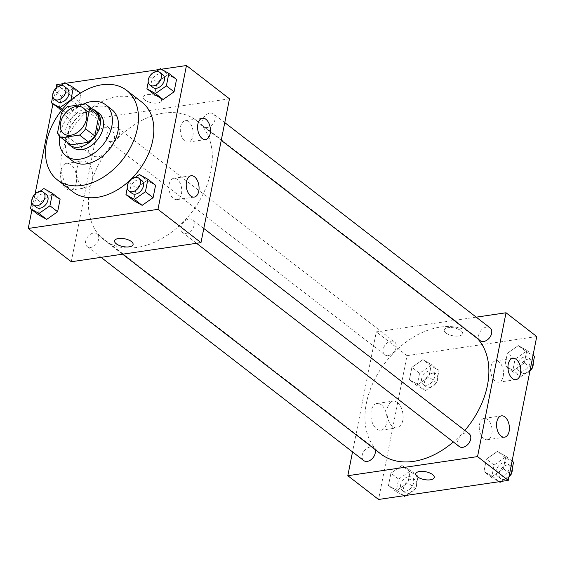 <?xml version="1.0" encoding="UTF-8"?>
<svg xmlns="http://www.w3.org/2000/svg" width="565" height="565" viewBox="0 0 565 565"><rect width="100%" height="100%" fill="white"/><g stroke="black" fill="none" stroke-linecap="round" stroke-linejoin="round"><path stroke-width="0.42" stroke-dasharray="2.83 2.12" d="M104.052 127.852A16.166 11.201 127.7 0 1 111.1 129.449A16.166 11.201 127.7 0 1 110.069 149.089A16.166 11.201 127.7 0 1 91.311 155.022A16.166 11.201 127.7 0 1 89.736 139.64A16.166 11.201 127.7 0 1 104.052 127.852M85.739 103.918L94.955 111.051L76.755 113.734L67.539 106.601M94.955 111.051A20.87 14.464 127.7 0 1 95.542 111.467M70.004 144.478A20.87 14.464 127.7 0 1 66.719 140.134L57.503 133.001M76.755 113.734A20.87 14.464 127.7 0 0 70.717 119.95L66.719 140.134M92.575 109.172A21.555 14.937 -52.3 0 0 70.957 118.834A21.555 14.937 -52.3 0 0 67.037 142.182M72.652 147.401A21.555 14.937 127.7 0 1 70.547 126.885A21.555 14.937 127.7 0 1 89.637 111.171A21.555 14.937 127.7 0 1 99.03 113.304M70.717 119.95L61.493 112.816M82.9 104.334A32.332 22.409 -52.3 0 0 59.558 136.221M111.771 109.532A32.332 22.409 -52.3 0 0 74.262 121.39A32.332 22.409 -52.3 0 0 72.2 160.679M72.73 191.747A56.585 39.218 127.7 0 1 67.2 137.895A56.585 39.218 127.7 0 1 117.322 96.65A56.585 39.218 127.7 0 1 141.977 102.237M161.392 69.22L159.019 69.566M65.914 83.281L63.541 83.627M56.048 88.076L52.905 103.939M35.087 193.936L31.944 209.792M160.354 68.633L168.038 74.573L176.534 79.368L168.038 74.573L157.077 82.236L154.612 94.694L157.077 82.236L149.393 76.296M139.393 174.486L147.077 180.433L155.573 185.228L147.077 180.433L136.116 188.096L133.651 200.547L136.116 188.096L128.432 182.149M43.915 188.548L51.599 194.494L60.095 199.29L51.599 194.494L40.638 202.157L38.173 214.608L40.638 202.157L32.954 196.21M62.305 109.433L67.623 113.551L61.691 110.196L67.623 113.551L78.592 105.888L81.056 93.43L72.56 88.641L61.599 96.297L59.127 108.755L61.599 96.297L53.915 90.358M133.093 244.511L133.093 244.504A9.428 3.976 -168.8 0 0 133.093 244.504A9.428 3.976 -168.8 0 0 124.611 238.776A9.428 3.976 -168.8 0 0 114.589 240.845L114.589 240.845M60.9 170.792A13.518 7.903 81.6 0 0 62.757 184.31A13.518 7.903 81.6 0 0 70.576 190.123A13.518 7.903 81.6 0 0 76.43 175.602A13.518 7.903 81.6 0 0 66.642 163.377A13.518 7.903 81.6 0 0 60.9 170.792M229.475 98.804L99.744 117.916L56.726 84.63M99.744 117.916L71.268 261.743M76.988 168.419A13.518 7.903 -98.4 0 1 82.723 161.011A13.518 7.903 -98.4 0 1 92.519 173.229A13.518 7.903 -98.4 0 1 86.664 187.757A13.518 7.903 -98.4 0 1 78.839 181.944A13.518 7.903 -98.4 0 1 76.988 168.419M159.888 97.738A9.428 3.976 -168.8 0 0 149.866 94.56A9.428 3.976 -168.8 0 0 143.065 97.018A9.428 3.976 -168.8 0 0 151.547 102.752A9.428 3.976 -168.8 0 0 161.569 100.683A9.428 3.976 -168.8 0 0 159.888 97.738A9.428 3.976 11.2 0 1 161.569 100.69A9.428 3.976 11.2 0 1 151.547 102.752A9.428 3.976 11.2 0 1 143.065 97.025A9.428 3.976 11.2 0 1 149.866 94.567A9.428 3.976 11.2 0 1 159.888 97.738M181.485 193.71A10.777 6.307 81.6 0 0 180.009 182.933A10.777 6.307 81.6 0 0 173.773 178.293A10.777 6.307 81.6 0 0 169.105 189.875A10.777 6.307 81.6 0 0 176.909 199.622A10.777 6.307 81.6 0 0 181.485 193.71M192.877 136.179A10.777 6.307 81.6 0 0 191.401 125.402A10.777 6.307 81.6 0 0 185.165 120.762A10.777 6.307 81.6 0 0 180.496 132.344A10.777 6.307 81.6 0 0 188.3 142.09A10.777 6.307 81.6 0 0 192.877 136.179M111.686 141.568A8.087 5.601 127.7 0 1 108.162 140.77A8.087 5.601 127.7 0 1 108.678 130.946A8.087 5.601 127.7 0 1 118.057 127.987A8.087 5.601 127.7 0 1 118.848 135.678A8.087 5.601 127.7 0 1 111.686 141.568M189.056 218.98A8.087 5.601 127.7 0 1 192.58 219.778A8.087 5.601 127.7 0 1 192.058 229.602A8.087 5.601 127.7 0 1 182.686 232.561A8.087 5.601 127.7 0 1 181.895 224.87A8.087 5.601 127.7 0 1 189.056 218.98M210.018 113.12A8.087 5.601 127.7 0 1 213.535 113.918A8.087 5.601 127.7 0 1 213.019 123.742A8.087 5.601 127.7 0 1 203.647 126.708A8.087 5.601 127.7 0 1 202.856 119.017A8.087 5.601 127.7 0 1 210.018 113.12M93.578 233.041A8.087 5.601 127.7 0 1 97.095 233.839A8.087 5.601 127.7 0 1 96.58 243.663A8.087 5.601 127.7 0 1 87.208 246.63A8.087 5.601 127.7 0 1 86.417 238.931A8.087 5.601 127.7 0 1 93.578 233.041M163.659 113.155A75.449 52.284 127.7 0 1 196.535 120.599A75.449 52.284 127.7 0 1 191.726 212.271A75.449 52.284 127.7 0 1 104.2 239.948A75.449 52.284 127.7 0 1 96.841 168.151A75.449 52.284 127.7 0 1 163.659 113.155M380.754 453.907A75.449 52.284 127.7 0 1 373.387 382.11A75.449 52.284 127.7 0 1 440.213 327.114A75.449 52.284 127.7 0 1 473.089 334.565A75.449 52.284 127.7 0 1 477.46 338.555M464.854 430.431A75.449 52.284 127.7 0 1 453.335 441.964M388.24 355.533A8.087 5.601 -52.3 0 0 395.394 349.636A8.087 5.601 -52.3 0 0 394.61 341.945A8.087 5.601 -52.3 0 0 385.231 344.911A8.087 5.601 -52.3 0 0 384.716 354.735A8.087 5.601 -52.3 0 0 388.24 355.533M459.232 446.527A8.087 5.601 127.7 0 1 458.441 438.836A8.087 5.601 127.7 0 1 465.602 432.938A8.087 5.601 127.7 0 1 469.127 433.736M480.194 340.667A8.087 5.601 127.7 0 1 479.402 332.976A8.087 5.601 127.7 0 1 486.564 327.086A8.087 5.601 127.7 0 1 490.088 327.884M363.754 460.588A8.087 5.601 127.7 0 1 362.963 452.897A8.087 5.601 127.7 0 1 370.124 447.007A8.087 5.601 127.7 0 1 373.649 447.798A8.087 5.601 127.7 0 1 374.856 449.345M476.224 317.156L376.297 331.874L352.532 451.901M417.923 384.567L409.427 379.772L411.892 367.321L422.853 359.658L431.349 364.453L428.884 376.904L417.923 384.567L428.884 376.904L431.349 364.453L422.853 359.658L411.892 367.321L409.427 379.772L417.923 384.567L425.607 390.514L436.568 382.851L439.033 370.393L430.537 365.597L419.576 373.26L417.104 385.718L425.607 390.514M396.962 490.427L388.466 485.632L390.931 473.173L401.892 465.511L410.388 470.306L407.923 482.764L396.962 490.427L407.923 482.764L410.388 470.306L401.892 465.511L390.931 473.173L388.466 485.632L396.962 490.427L403.848 495.752M492.44 476.359L483.944 471.57L486.409 459.112L497.377 451.449L505.873 456.245L503.401 468.703L492.44 476.359L503.401 468.703L505.873 456.245L497.377 451.449L486.409 459.112L483.944 471.57L492.44 476.359L499.326 481.684M536.75 336.542L407.026 355.646L378.543 499.474M518.331 345.596L526.827 350.392L524.362 362.843L513.401 370.506L504.905 365.71L507.37 353.252L518.331 345.596L507.37 353.252L504.905 365.71L513.401 370.506L524.362 362.843L526.827 350.392L518.331 345.596L526.015 351.536L515.054 359.199L512.589 371.657L521.085 376.452L530.097 370.153M491.84 433.828A10.777 6.307 81.6 0 0 490.356 423.044A10.777 6.307 81.6 0 0 484.12 418.411A10.777 6.307 81.6 0 0 479.452 429.986A10.777 6.307 81.6 0 0 487.263 439.732A10.777 6.307 81.6 0 0 491.84 433.828M503.224 376.297A10.777 6.307 81.6 0 0 501.748 365.513A10.777 6.307 81.6 0 0 495.512 360.88A10.777 6.307 81.6 0 0 490.844 372.462A10.777 6.307 81.6 0 0 498.655 382.201A10.777 6.307 81.6 0 0 503.224 376.297M381.34 404.837A13.518 7.903 81.6 0 0 376.989 403.495A13.518 7.903 81.6 0 0 371.134 418.015A13.518 7.903 81.6 0 0 380.923 430.233A13.518 7.903 81.6 0 0 387.018 419.364A13.518 7.903 81.6 0 0 381.34 404.837M407.026 355.646L376.297 331.874M458.829 335.991A9.428 3.976 -168.8 0 0 462.7 333.661A9.428 3.976 -168.8 0 0 454.225 327.933A9.428 3.976 -168.8 0 0 444.196 330.002A9.428 3.976 -168.8 0 0 448.85 334.593A9.428 3.976 -168.8 0 0 458.829 335.991A9.428 3.976 11.2 0 1 448.85 334.6A9.428 3.976 11.2 0 1 444.196 330.002A9.428 3.976 11.2 0 1 454.225 327.94A9.428 3.976 11.2 0 1 462.7 333.668A9.428 3.976 11.2 0 1 458.829 335.998M397.421 402.471A13.518 7.903 -98.4 0 1 403.106 416.991A13.518 7.903 -98.4 0 1 397.011 427.867A13.518 7.903 -98.4 0 1 387.223 415.649A13.518 7.903 -98.4 0 1 393.07 401.122A13.518 7.903 -98.4 0 1 397.421 402.471M434.224 477.489L434.224 477.489A9.428 3.976 -168.8 0 0 429.57 472.891A9.428 3.976 -168.8 0 0 419.597 471.493A9.428 3.976 -168.8 0 0 415.72 473.823L415.72 473.823M429.492 370.866A8.087 5.601 127.7 0 1 433.016 371.664A8.087 5.601 127.7 0 1 432.5 381.481A8.087 5.601 127.7 0 1 423.121 384.447A8.087 5.601 127.7 0 1 422.338 376.756A8.087 5.601 127.7 0 1 429.492 370.866M436.568 382.851L428.884 376.904M439.033 370.393L431.349 364.453M430.537 365.597L422.853 359.658M419.576 373.26L411.892 367.321M417.104 385.718L409.427 379.772M432.564 373.239A8.087 5.601 127.7 0 1 436.088 374.037A8.087 5.601 127.7 0 1 435.573 383.861A8.087 5.601 127.7 0 1 426.194 386.827A8.087 5.601 127.7 0 1 425.41 379.136A8.087 5.601 127.7 0 1 432.564 373.239M405.981 495.434L415.607 488.704L418.072 476.253L409.576 471.457L398.615 479.12L396.15 491.571L403.608 495.78M408.537 476.719A8.087 5.601 127.7 0 1 412.055 477.517A8.087 5.601 127.7 0 1 411.539 487.341A8.087 5.601 127.7 0 1 402.167 490.307A8.087 5.601 127.7 0 1 401.376 482.616A8.087 5.601 127.7 0 1 408.537 476.719M415.607 488.704L407.923 482.764M418.072 476.253L410.388 470.306M409.576 471.457L401.892 465.511M398.615 479.12L390.931 473.173M396.15 491.571L388.466 485.632M411.61 479.099A8.087 5.601 127.7 0 1 415.127 479.897A8.087 5.601 127.7 0 1 414.611 489.714A8.087 5.601 127.7 0 1 405.239 492.68A8.087 5.601 127.7 0 1 404.448 484.989A8.087 5.601 127.7 0 1 411.61 479.099M534.511 356.331L526.015 351.536M524.97 356.805A8.087 5.601 127.7 0 1 528.494 357.603A8.087 5.601 127.7 0 1 527.978 367.42A8.087 5.601 127.7 0 1 518.599 370.386A8.087 5.601 127.7 0 1 517.815 362.695A8.087 5.601 127.7 0 1 524.97 356.805M521.085 376.452L513.401 370.506M530.591 367.66L524.362 362.843M533.056 355.208L526.827 350.392M515.054 359.199L507.37 353.252M512.589 371.657L504.905 365.71M529.914 371.064A8.087 5.601 127.7 0 1 521.679 372.766A8.087 5.601 127.7 0 1 520.888 365.075A8.087 5.601 127.7 0 1 528.049 359.178A8.087 5.601 127.7 0 1 531.566 359.976A8.087 5.601 127.7 0 1 533.198 362.97M532.202 367.985A8.087 5.601 127.7 0 1 531.51 369.157M501.459 481.373L509.136 476.005M513.55 462.191L505.054 457.396L494.093 465.052L491.628 477.51L499.086 481.719M504.015 462.657A8.087 5.601 127.7 0 1 507.532 463.455A8.087 5.601 127.7 0 1 507.017 473.279A8.087 5.601 127.7 0 1 497.645 476.246A8.087 5.601 127.7 0 1 496.854 468.547A8.087 5.601 127.7 0 1 504.015 462.657M509.63 473.519L503.401 468.703M512.095 461.061L505.873 456.245M505.054 457.396L497.377 451.449M494.093 465.052L486.409 459.112M491.628 477.51L483.944 471.57M508.952 476.924A8.087 5.601 127.7 0 1 500.717 478.619A8.087 5.601 127.7 0 1 499.926 470.928A8.087 5.601 127.7 0 1 507.088 465.037A8.087 5.601 127.7 0 1 510.605 465.835A8.087 5.601 127.7 0 1 512.236 468.823M511.247 473.837A8.087 5.601 127.7 0 1 510.555 475.017M60.745 85.583L54.445 89.983M53.753 91.163L52.764 96.177M57.468 101.545A8.087 5.601 127.7 0 1 56.677 93.854A8.087 5.601 127.7 0 1 63.838 87.956A8.087 5.601 127.7 0 1 67.355 88.754M67.623 113.551L78.592 105.888L71.19 100.167M78.592 105.888L81.056 93.43L80.59 93.077M81.056 93.43L72.56 88.641L64.876 82.695M72.56 88.641L61.599 96.297M39.783 191.443L33.49 195.843M32.798 197.016L31.802 202.03M36.506 207.397A8.087 5.601 127.7 0 1 35.715 199.706A8.087 5.601 127.7 0 1 42.876 193.816A8.087 5.601 127.7 0 1 46.401 194.614M51.599 194.494L40.638 202.157M156.222 71.522L149.923 75.922M149.231 77.101L148.242 82.116M152.946 87.483A8.087 5.601 127.7 0 1 152.155 79.792A8.087 5.601 127.7 0 1 159.316 73.895A8.087 5.601 127.7 0 1 162.833 74.693M168.038 74.573L157.077 82.236M135.261 177.382L128.968 181.775M128.276 182.954L127.28 187.968M131.984 193.336A8.087 5.601 127.7 0 1 131.193 185.645A8.087 5.601 127.7 0 1 138.354 179.755A8.087 5.601 127.7 0 1 141.879 180.553M147.077 180.433L136.116 188.096M63.661 133.63L91.311 155.022M83.443 108.056L111.1 129.449M70.576 190.123L86.664 187.757M66.642 163.377L82.723 161.011M191.069 175.75L173.773 178.293M194.212 197.072L176.909 199.622M202.461 118.219L185.165 120.762M205.604 139.541L188.3 142.09M473.089 334.565L196.535 120.599M122.598 254.179L104.2 239.948M108.162 140.77L384.716 354.735M118.057 127.987L394.61 341.945M203.803 228.465L192.58 219.778M196.549 243.289L182.686 232.561M224.764 122.605L213.535 113.918M221.254 140.332L203.647 126.708M373.649 447.798L97.095 233.839M101.064 257.35L87.208 246.63M501.416 415.861L484.12 418.411M504.559 437.183L487.263 439.732M512.808 358.33L495.512 360.88M515.951 379.659L498.655 382.201M380.923 430.233L397.011 427.867M376.989 403.495L393.07 401.122M436.088 374.037L433.016 371.664M426.194 386.827L423.121 384.447M415.127 479.897L412.055 477.517M405.239 492.68L402.167 490.307M531.566 359.976L528.494 357.603M521.679 372.766L518.599 370.386M510.605 465.835L507.532 463.455M500.717 478.619L497.645 476.246"/><path stroke-width="0.85" d="M76.402 106.46A16.166 11.201 127.7 0 1 83.443 108.056A16.166 11.201 127.7 0 1 82.412 127.697A16.166 11.201 127.7 0 1 63.661 133.63A16.166 11.201 127.7 0 1 62.079 118.24A16.166 11.201 127.7 0 1 76.402 106.46M61.493 112.816L57.503 133.001A20.87 14.464 127.7 0 0 60.78 137.344A20.87 14.464 127.7 0 0 61.366 137.761L79.566 135.077A20.87 14.464 127.7 0 0 85.605 128.862L89.602 108.678A20.87 14.464 127.7 0 0 86.318 104.334A20.87 14.464 127.7 0 0 85.739 103.918L67.539 106.601A20.87 14.464 127.7 0 0 61.493 112.816M85.605 128.862L94.828 135.996L98.819 115.811L89.602 108.678M86.318 104.334L95.542 111.467A20.87 14.464 127.7 0 1 98.819 115.811M94.828 135.996A20.87 14.464 127.7 0 1 88.79 142.211L79.566 135.077M60.78 137.344L70.004 144.478A20.87 14.464 127.7 0 0 70.583 144.894L88.79 142.211M67.037 142.182A21.555 14.937 -52.3 0 0 69.58 145.021A21.555 14.937 -52.3 0 0 87.271 143.877A21.555 14.937 -52.3 0 0 100.069 125.423A21.555 14.937 -52.3 0 0 95.958 110.924A21.555 14.937 -52.3 0 0 92.575 109.172M95.958 110.924L99.03 113.304A21.555 14.937 127.7 0 1 103.141 127.803A21.555 14.937 127.7 0 1 90.351 146.257A21.555 14.937 127.7 0 1 72.652 147.401L69.58 145.021M70.583 144.894L61.366 137.761M59.558 136.221A32.332 22.409 -52.3 0 0 66.056 155.926A32.332 22.409 -52.3 0 0 92.596 154.21A32.332 22.409 -52.3 0 0 111.785 126.532A32.332 22.409 -52.3 0 0 105.627 104.779A32.332 22.409 -52.3 0 0 82.9 104.334M66.056 155.926L72.2 160.679A32.332 22.409 -52.3 0 0 98.748 158.963A32.332 22.409 -52.3 0 0 117.937 131.285A32.332 22.409 -52.3 0 0 111.771 109.532L105.627 104.779M137.394 128.417A56.585 39.218 -52.3 0 0 126.617 90.351A56.585 39.218 -52.3 0 0 60.971 111.107A56.585 39.218 -52.3 0 0 57.362 179.861A56.585 39.218 -52.3 0 0 103.812 176.859A56.585 39.218 -52.3 0 0 137.394 128.417M126.617 90.351L141.977 102.237A56.585 39.218 127.7 0 1 152.755 140.304A56.585 39.218 127.7 0 1 119.173 188.745A56.585 39.218 127.7 0 1 72.73 191.747L57.362 179.861M31.944 209.792L28.25 228.458L157.974 209.354L186.457 65.526L161.392 69.22M159.019 69.566L65.914 83.281M63.541 83.627L56.726 84.63L56.048 88.076M52.905 103.939L35.087 193.936M148.242 82.116L146.928 88.747L154.612 94.694L163.108 99.489L174.069 91.827L176.534 79.368L168.85 73.429L160.354 68.633L156.222 71.522M127.28 187.968L125.967 194.607L133.651 200.547L142.147 205.342L153.108 197.679L155.573 185.228L147.896 179.282L139.393 174.486L135.261 177.382M31.802 202.03L30.489 208.669L38.173 214.608L46.669 219.404L57.63 211.748L60.095 199.29L52.411 193.343L43.915 188.548L39.783 191.443A8.087 5.601 127.7 0 1 43.321 192.234A8.087 5.601 127.7 0 1 42.806 202.058A8.087 5.601 127.7 0 1 33.434 205.024A8.087 5.601 127.7 0 1 32.643 197.333A8.087 5.601 127.7 0 1 39.804 191.436M59.127 108.755L61.691 110.196L51.45 102.809L59.947 107.604L70.908 99.949L73.372 87.49L64.876 82.695L60.745 85.583M114.589 240.845A9.428 3.976 -168.8 0 0 116.277 243.79A9.428 3.976 11.2 0 1 114.589 240.845A9.428 3.976 11.2 0 1 124.611 238.776A9.428 3.976 11.2 0 1 133.093 244.511A9.428 3.976 11.2 0 1 126.292 246.969A9.428 3.976 11.2 0 1 116.27 243.79A9.428 3.976 -168.8 0 0 126.292 246.962A9.428 3.976 -168.8 0 0 133.093 244.511M157.974 209.354L200.992 242.632L71.268 261.743L28.25 228.458M200.992 242.632L229.475 98.804L186.457 65.526M198.781 191.168A10.777 6.307 -98.4 0 1 194.212 197.072A10.777 6.307 -98.4 0 1 186.401 187.326A10.777 6.307 -98.4 0 1 191.069 175.75A10.777 6.307 -98.4 0 1 197.305 180.383A10.777 6.307 -98.4 0 1 198.781 191.168M210.173 133.637A10.777 6.307 -98.4 0 1 205.604 139.541A10.777 6.307 -98.4 0 1 197.792 129.802A10.777 6.307 -98.4 0 1 202.461 118.219A10.777 6.307 -98.4 0 1 208.697 122.852A10.777 6.307 -98.4 0 1 210.173 133.637M477.46 338.555A75.449 52.284 127.7 0 1 464.854 430.431M453.335 441.964A75.449 52.284 127.7 0 1 380.754 453.907L122.598 254.179M203.803 228.465L469.127 433.736A8.087 5.601 127.7 0 1 468.611 443.56A8.087 5.601 127.7 0 1 459.232 446.527L196.549 243.289M224.764 122.605L490.088 327.884A8.087 5.601 127.7 0 1 489.573 337.708A8.087 5.601 127.7 0 1 480.194 340.667L221.254 140.332M374.856 449.345A8.087 5.601 127.7 0 1 372.208 458.674A8.087 5.601 127.7 0 1 363.754 460.588L101.064 257.35M506.021 312.77L477.545 456.598L508.274 480.37L536.75 336.542L506.021 312.77L476.224 317.156M352.532 451.901L347.821 475.702L477.545 456.598M501.091 436.109A10.777 6.307 -98.4 0 1 496.557 424.534A10.777 6.307 -98.4 0 1 501.416 415.861A10.777 6.307 -98.4 0 1 507.652 420.494A10.777 6.307 -98.4 0 1 509.136 431.279A10.777 6.307 -98.4 0 1 504.559 437.183A10.777 6.307 -98.4 0 1 501.091 436.109M516.276 359.404A10.777 6.307 -98.4 0 1 520.527 373.748A10.777 6.307 -98.4 0 1 515.951 379.659A10.777 6.307 -98.4 0 1 508.14 369.913A10.777 6.307 -98.4 0 1 512.808 358.33A10.777 6.307 -98.4 0 1 516.276 359.404M347.821 475.702L378.543 499.474L508.274 480.37M419.597 471.5A9.428 3.976 11.2 0 1 429.57 472.898A9.428 3.976 11.2 0 1 434.224 477.489A9.428 3.976 11.2 0 1 424.202 479.558A9.428 3.976 11.2 0 1 415.72 473.823A9.428 3.976 11.2 0 1 419.597 471.5M415.72 473.823A9.428 3.976 -168.8 0 0 424.202 479.551A9.428 3.976 -168.8 0 0 434.224 477.489M403.608 495.78L404.646 496.367L405.981 495.434M404.646 496.367L403.848 495.752M530.097 370.153L532.046 368.79L534.511 356.331L533.056 355.208M532.046 368.79L530.591 367.66M533.198 362.97A8.087 5.601 127.7 0 1 532.202 367.985M531.51 369.157A8.087 5.601 127.7 0 1 529.914 371.064M499.086 481.719L500.124 482.305L501.459 481.373M509.136 476.005L511.085 474.642L513.55 462.191L512.095 461.061M500.124 482.305L499.326 481.684M511.085 474.642L509.63 473.519M512.236 468.823A8.087 5.601 127.7 0 1 511.247 473.837M510.555 475.017A8.087 5.601 127.7 0 1 508.952 476.924M54.445 89.983L53.753 91.163M52.764 96.177L51.45 102.809M64.283 86.381L67.355 88.754A8.087 5.601 127.7 0 1 66.84 98.578A8.087 5.601 127.7 0 1 57.468 101.545L54.395 99.165A8.087 5.601 127.7 0 1 53.604 91.474A8.087 5.601 127.7 0 1 60.766 85.583A8.087 5.601 127.7 0 1 64.283 86.381A8.087 5.601 127.7 0 1 63.767 96.198A8.087 5.601 127.7 0 1 54.395 99.165M62.305 109.433L59.947 107.604M80.59 93.077L73.372 87.49M30.489 208.669L38.985 213.464L49.946 205.801L52.411 193.343M33.49 195.843L32.798 197.016M43.321 192.234L46.401 194.614A8.087 5.601 127.7 0 1 45.885 204.438A8.087 5.601 127.7 0 1 36.506 207.397L33.434 205.024M38.173 214.608L46.669 219.404L38.985 213.464M46.669 219.404L57.63 211.748L49.946 205.801M57.63 211.748L60.095 199.29M146.928 88.747L155.424 93.543L166.385 85.88L168.85 73.429M149.923 75.922L149.231 77.101M159.761 72.32L162.833 74.693A8.087 5.601 127.7 0 1 162.317 84.517A8.087 5.601 127.7 0 1 152.946 87.483L149.873 85.103A8.087 5.601 127.7 0 1 149.082 77.412A8.087 5.601 127.7 0 1 156.244 71.522A8.087 5.601 127.7 0 1 159.761 72.32A8.087 5.601 127.7 0 1 159.245 82.137A8.087 5.601 127.7 0 1 149.873 85.103M154.612 94.694L163.108 99.489L155.424 93.543M163.108 99.489L174.069 91.827L166.385 85.88M174.069 91.827L176.534 79.368M125.967 194.607L134.463 199.403L145.424 191.74L147.896 179.282M128.968 181.775L128.276 182.954M138.806 178.173L141.879 180.553A8.087 5.601 127.7 0 1 141.363 190.37A8.087 5.601 127.7 0 1 131.984 193.336L128.912 190.963A8.087 5.601 127.7 0 1 128.121 183.265A8.087 5.601 127.7 0 1 135.282 177.375A8.087 5.601 127.7 0 1 138.806 178.173A8.087 5.601 127.7 0 1 138.291 187.997A8.087 5.601 127.7 0 1 128.912 190.963M133.651 200.547L142.147 205.342L134.463 199.403M142.147 205.342L153.108 197.679L145.424 191.74M153.108 197.679L155.573 185.228"/></g></svg>
